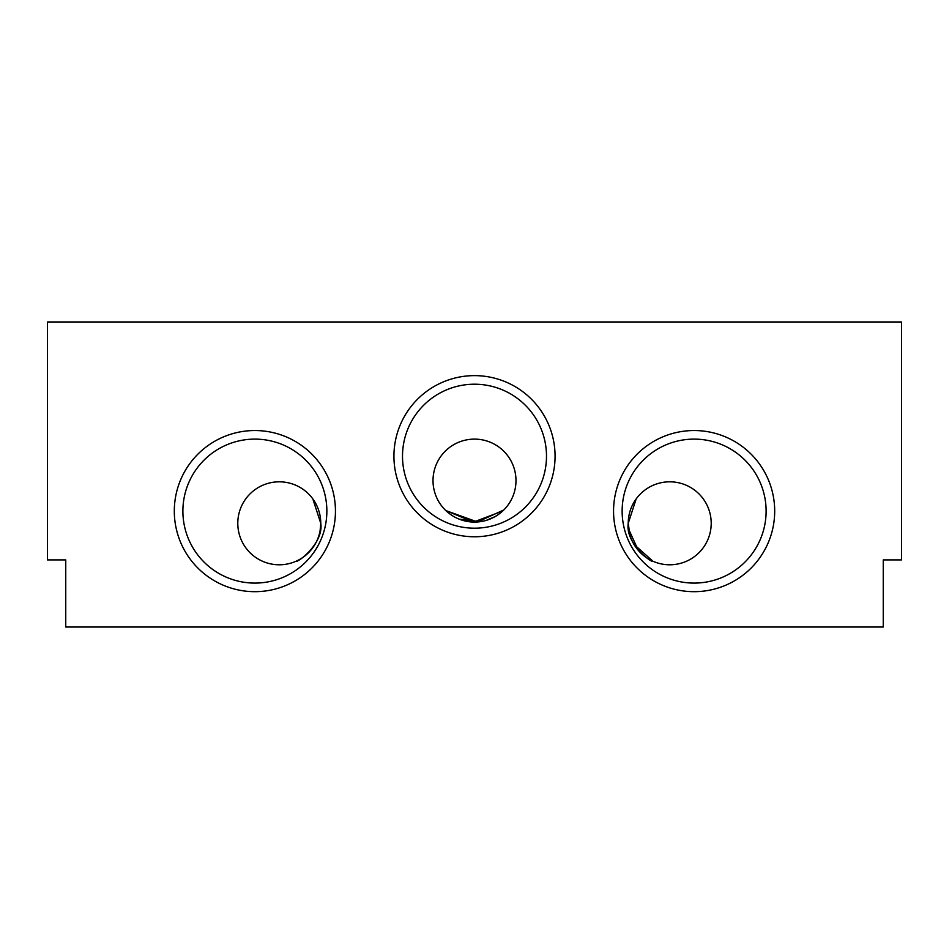 <?xml version="1.0" encoding="UTF-8"?>
<svg xmlns="http://www.w3.org/2000/svg" width="949" height="949" viewBox="0 0 949 949"><rect width="100%" height="100%" fill="white"/><g stroke="black" fill="none" stroke-linecap="round" stroke-linejoin="round"><path stroke-width="1.42" d="M320.762 522.875L320.299 517.11M319.777 514.311L318.71 510.408M315.531 503.148L312.826 498.901L320.762 523.302L312.826 498.901M320.11 530.61L320.762 523.302C323.834 542.958 298.057 562.828 295.744 561.381C298.069 562.816 323.834 542.947 320.762 523.302A41.483 41.483 0 0 1 279.279 564.785A41.483 41.483 0 0 1 237.796 523.302A41.483 41.483 0 0 1 279.279 481.819A41.483 41.483 0 0 1 320.762 523.302M628.653 529.139L638.226 550.301M651.963 560.8L653.256 561.381C650.931 562.816 625.166 542.947 628.238 523.302L636.174 498.901L628.238 523.302A41.483 41.483 0 0 1 669.721 481.819A41.483 41.483 0 0 1 711.204 523.302A41.483 41.483 0 0 1 669.721 564.785A41.483 41.483 0 0 1 628.238 523.302L629.899 534.904M445.84 510.598L447.525 512.128M450.206 514.228L453.752 516.529M459.114 519.127L480.064 521.713M486.042 520.443L495.093 516.612M495.378 516.446L498.818 514.216M501.487 512.104L503.789 509.981L477.466 521.974L445.816 510.574L473.515 522.069L502.721 511.013M433.017 480.597A41.483 41.483 0 0 1 474.5 439.114A41.483 41.483 0 0 1 515.983 480.597A41.483 41.483 0 0 1 474.5 522.08A41.483 41.483 0 0 1 433.017 480.597M555.07 456.196A80.57 80.57 0 0 0 474.5 375.626A80.57 80.57 0 0 0 393.93 456.196A80.57 80.57 0 0 0 474.5 536.766A80.57 80.57 0 0 0 555.07 456.196M546.494 456.196A71.994 71.994 0 0 0 474.5 384.215A71.994 71.994 0 0 0 402.506 456.196A71.994 71.994 0 0 0 474.5 528.19A71.994 71.994 0 0 0 546.494 456.196M774.692 511.108A80.57 80.57 0 0 0 694.122 430.538A80.57 80.57 0 0 0 613.552 511.108A80.57 80.57 0 0 0 694.122 591.678A80.57 80.57 0 0 0 774.692 511.108M766.116 511.108A71.994 71.994 0 0 0 694.122 439.114A71.994 71.994 0 0 0 622.141 511.108A71.994 71.994 0 0 0 694.122 583.089A71.994 71.994 0 0 0 766.116 511.108M335.448 511.108A80.57 80.57 0 0 0 254.878 430.538A80.57 80.57 0 0 0 174.308 511.108A80.57 80.57 0 0 0 254.878 591.678A80.57 80.57 0 0 0 335.448 511.108M326.859 511.108A71.994 71.994 0 0 0 254.878 439.114A71.994 71.994 0 0 0 182.884 511.108A71.994 71.994 0 0 0 254.878 583.089A71.994 71.994 0 0 0 326.859 511.108M883.246 627.016L65.754 627.016L65.754 559.91L47.45 559.91L47.45 321.984L901.55 321.984L901.55 559.91L883.246 559.91L883.246 627.016M633.956 544.323L652.912 561.227"/></g></svg>
